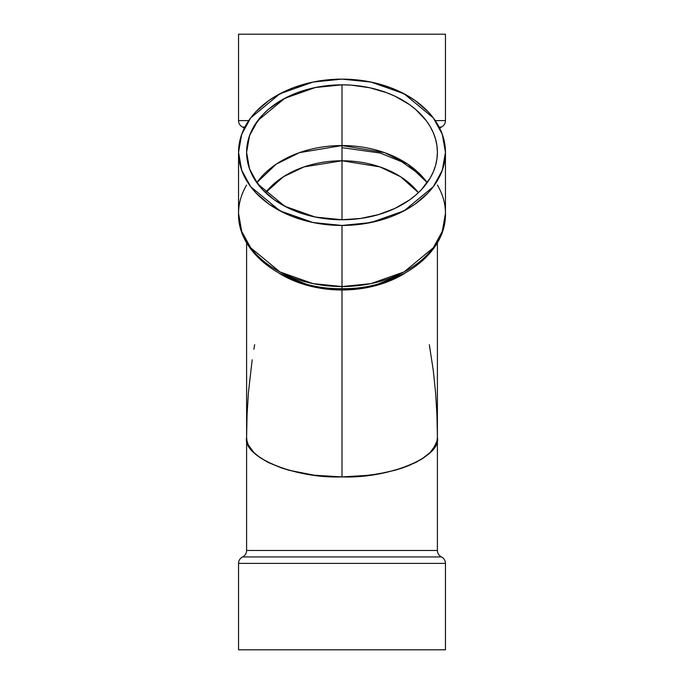 <?xml version="1.0" encoding="UTF-8"?>
<svg xmlns="http://www.w3.org/2000/svg" width="684" height="684" viewBox="0 0 684 684"><rect width="100%" height="100%" fill="white"/><g stroke="black" fill="none" stroke-linecap="round" stroke-linejoin="round"><path stroke-width="1.03" d="M427.192 182.654A95.401 67.46 0 0 0 342 145.555L384.562 152.643L407.826 164.186L427.192 182.654L407.826 164.186L384.562 152.643L342 145.555L342 160.774L304.175 166.87L283.373 176.763L265.563 192.657L283.373 176.763L304.175 166.87L342 160.774L379.825 166.87L400.627 176.763L418.437 192.657L400.627 176.763L379.825 166.87L342 160.774L342 219.752L315.29 217.05L284.758 206.26L257.825 184.039L249.532 168.897L246.599 152.293L249.532 135.688L257.825 120.546L284.758 98.325L315.29 87.535L342 84.833L342 219.752L360.613 218.452L378.508 214.614L395.001 208.381L409.459 199.993L415.744 195.085L421.318 189.776L430.142 178.114L433.288 171.881L435.563 165.451L436.939 158.91L437.401 152.293L436.939 145.683L435.563 139.134L433.288 132.713L430.142 126.48L426.132 120.495L415.744 109.5L409.459 104.592L395.001 96.205L386.973 92.802L369.693 87.74L351.354 85.158L342 84.833L323.387 86.133L314.307 87.74L297.027 92.802L281.483 100.146L268.256 109.5L262.682 114.818L253.858 126.48L250.712 132.713L248.437 139.134L247.061 145.683L246.599 152.293L247.061 158.91L248.437 165.451L250.712 171.881L253.858 178.114L262.682 189.776L274.541 199.993L288.999 208.381L297.027 211.783L314.307 216.845L332.646 219.427L342 219.752A95.401 67.46 0 0 0 437.401 152.293A95.401 67.46 0 0 0 342 84.833L342 145.555L299.438 152.643L276.174 164.186L256.808 182.654L276.174 164.186L299.438 152.643L342 145.555L342 160.774A87.338 61.757 180 0 1 418.437 192.657M445.464 152.293L444.968 159.466L443.48 166.571L441.009 173.531L437.589 180.294L433.246 186.783L428.03 192.939L415.162 204.029L407.638 208.851L390.769 216.819L381.595 219.889L362.187 224.053L342 225.455L313.033 222.531L279.918 210.826L250.712 186.723L241.717 170.307L238.536 152.293L241.717 134.286L250.712 117.87L279.918 93.768L313.033 82.063L342 79.13L362.187 80.541L372.036 82.285L390.769 87.774L407.638 95.743L415.162 100.565L428.03 111.646L433.246 117.81L437.589 124.3L441.009 131.054L443.48 138.023L444.968 145.128L445.464 152.293L442.283 170.307L433.288 186.723L404.082 210.826L370.967 222.531L342 225.455L331.86 225.104L311.964 222.309L293.231 216.819L284.518 213.126L268.838 204.029L255.97 192.939L250.754 186.783L246.411 180.294L242.991 173.531L240.52 166.571L239.032 159.466L238.536 152.293L239.032 145.128L240.52 138.023L242.991 131.054L246.411 124.3L250.754 117.81L255.97 111.646L268.838 100.565L276.362 95.743L293.231 87.774L311.964 82.285L321.813 80.541L342 79.13L370.967 82.063L404.082 93.768L433.288 117.87L442.283 134.286L445.464 152.293L445.464 213.391L442.283 231.397L433.288 247.813L404.082 271.916L370.967 283.621L342 286.545L342 287.878M238.536 152.293L238.536 213.391L241.717 231.397L250.712 247.813L279.918 271.916L313.033 283.621L342 286.545L342 288.657C396.412 289.631 446.498 254.978 445.464 213.391A103.464 73.162 180 0 1 342 286.545L342 225.455A103.464 73.162 180 0 1 238.536 152.293A103.464 73.162 180 0 1 342 79.13A103.464 73.162 180 0 1 445.464 152.293A103.464 73.162 180 0 1 342 225.455L342 289.99L312.477 286.682L279.021 273.198L312.477 286.682L342 289.99L342 476.919L369.693 475.218L386.973 472.251L402.517 467.95L409.459 465.342L421.318 459.357L430.142 452.526L433.288 448.875L436.939 441.274L437.401 437.401L436.939 441.274L435.563 445.113L430.142 452.526L423.823 457.716L415.744 462.469L402.517 467.95L395.001 470.259L378.508 473.909L360.613 476.158L342 476.919L314.307 475.218L288.999 470.259L281.483 467.95L268.256 462.469L260.176 457.716L253.858 452.526L248.437 445.113L247.061 441.274L246.599 437.401L247.061 414.829L248.437 392.471L252.174 359.81M421.549 175.771L401.662 161.715L380.244 153.062L342 147.65L380.244 153.062L401.662 161.715L421.549 175.771M437.401 185.073A103.464 73.162 180 0 1 342 286.545A103.464 73.162 0 0 1 238.536 213.391C237.502 254.978 287.588 289.631 342 288.657L342 289.99L371.523 286.682L404.979 273.198L371.523 286.682L342 289.99L342 476.919C389.196 478.68 441.667 456.955 437.401 437.401L436.939 414.829L435.563 392.471L433.288 370.54L429.338 344.727M246.599 242.64L246.599 437.401L247.061 441.274L248.437 445.113L253.858 452.526L257.868 456.031L268.256 462.469L281.483 467.95L297.027 472.251L314.307 475.218L342 476.919C294.804 478.68 242.333 456.955 246.599 437.401L246.599 550.466A7.199 7.199 0 0 1 242.572 556.938A7.199 7.199 0 0 0 238.536 563.402L445.464 563.402L238.536 563.402L238.536 649.8L445.464 649.8L445.464 563.402L238.536 563.402L238.536 649.8L445.464 649.8L445.464 563.402A7.199 7.199 0 0 0 441.428 556.938L242.572 556.938A7.199 7.199 0 0 0 238.536 563.402L238.536 649.8L445.464 649.8L445.464 563.402A7.199 7.199 0 0 0 441.428 556.938A7.199 7.199 0 0 1 437.401 550.466L437.401 242.64M439.709 128.241A7.199 7.199 0 0 1 441.428 127.062L439.119 127.062L441.428 127.062A7.199 7.199 0 0 0 439.709 128.241A7.199 7.199 0 0 1 441.428 127.062A7.199 7.199 0 0 0 445.464 120.598L435.255 120.598L445.464 120.598L445.464 34.2L238.536 34.2L238.536 120.598A7.199 7.199 0 0 0 242.572 127.062A7.199 7.199 0 0 1 244.291 128.241A7.199 7.199 0 0 0 242.572 127.062L244.881 127.062L242.572 127.062A7.199 7.199 0 0 1 244.291 128.241M439.119 127.062L441.428 127.062A7.199 7.199 0 0 0 445.464 120.598L445.464 34.2L238.536 34.2L238.536 120.598L248.745 120.598L238.536 120.598A7.199 7.199 0 0 0 242.572 127.062L244.881 127.062M253.858 349.259L254.662 344.727M445.464 563.402A7.199 7.199 0 0 0 441.428 556.938L242.572 556.938A7.199 7.199 0 0 0 246.599 550.466L246.599 437.401L246.599 550.466L437.401 550.466L246.599 550.466A7.199 7.199 0 0 1 242.572 556.938A7.199 7.199 0 0 0 238.536 563.402M441.428 556.938A7.199 7.199 0 0 1 437.401 550.466A7.199 7.199 0 0 0 441.428 556.938L242.572 556.938M265.563 192.657A87.338 61.757 180 0 1 342 160.774L342 219.752A95.401 67.46 180 0 1 246.599 152.293A95.401 67.46 180 0 1 342 84.833L342 145.555A95.401 67.46 0 0 0 256.808 182.654M404.979 273.198A95.401 67.46 180 0 1 342 289.99A95.401 67.46 180 0 1 279.021 273.198M342 225.455L342 286.545A103.464 73.162 0 0 1 246.599 185.073M342 289.99L342 476.919M441.428 127.062A7.199 7.199 0 0 0 445.464 120.598L435.255 120.598M248.745 120.598L238.536 120.598A7.199 7.199 0 0 0 242.572 127.062M445.464 120.598L445.464 34.2L238.536 34.2L238.536 120.598M246.599 550.466L437.401 550.466M342 219.752A95.401 67.46 0 0 0 437.401 152.293A95.401 67.46 0 0 0 342 84.833"/></g></svg>
